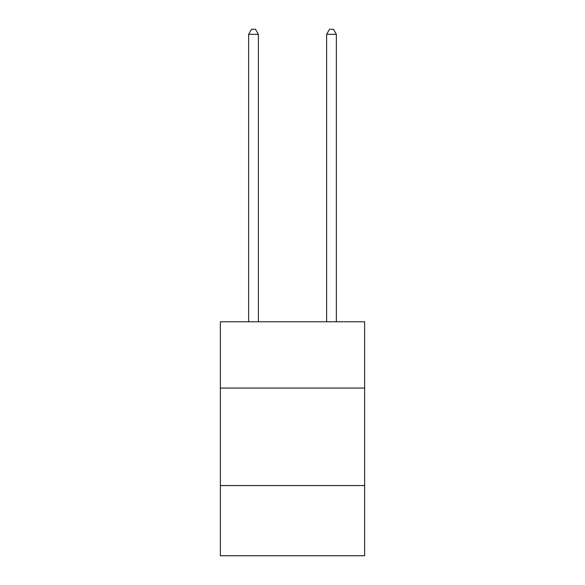 <?xml version="1.0" encoding="UTF-8"?>
<svg xmlns="http://www.w3.org/2000/svg" width="585" height="585" viewBox="0 0 585 585"><rect width="100%" height="100%" fill="white"/><g stroke="black" fill="none" stroke-linecap="round" stroke-linejoin="round"><path stroke-width="0.88" d="M364.638 388.074L364.638 321.787L220.362 321.787L220.362 388.074L364.638 388.074L364.638 555.75L220.362 555.75L220.362 388.074M364.638 485.557L220.362 485.557M258.38 321.787L258.38 34.318L248.632 34.318L248.632 321.787M248.632 34.318L251.557 29.25L255.455 29.25L258.38 34.318M336.368 321.787L336.368 34.318L326.62 34.318L326.62 321.787M326.62 34.318L329.545 29.25L333.443 29.25L336.368 34.318"/></g></svg>
